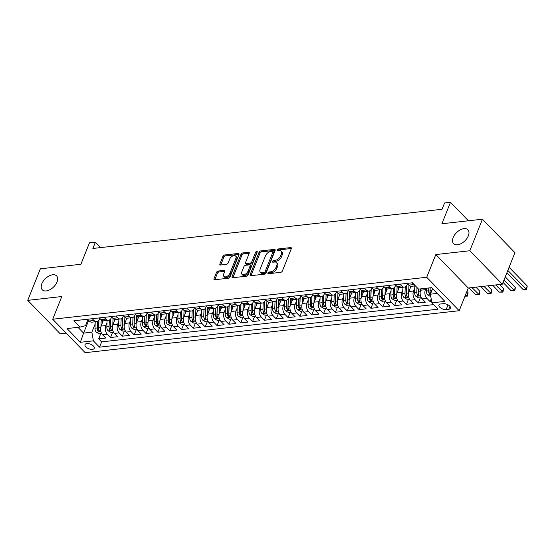 <?xml version="1.0" encoding="UTF-8"?>
<svg xmlns="http://www.w3.org/2000/svg" width="555" height="555" viewBox="0 0 555 555"><rect width="100%" height="100%" fill="white"/><g stroke="black" fill="none" stroke-linecap="round" stroke-linejoin="round"><path stroke-width="0.83" d="M267.919 272.956A1.068 0.631 -44.2 0 0 267.961 273.608A1.068 0.631 -44.2 0 0 268.384 273.726L280.726 272.345A1.526 0.902 -44.2 0 0 282.384 270.972L291.299 248.689A1.526 0.902 -44.2 0 0 291.236 247.752A1.526 0.902 -44.2 0 0 290.633 247.579L278.291 248.966A1.068 0.631 -44.2 0 0 277.125 249.923A1.068 0.631 -44.2 0 0 277.174 250.576A1.068 0.631 -44.2 0 0 277.597 250.7L279.193 250.52A4.891 2.879 -44.2 0 1 281.114 251.075A4.891 2.879 -44.2 0 1 281.323 254.065L280.58 255.924A4.891 2.879 -44.2 0 1 275.28 260.302L273.684 260.482A1.068 0.631 -44.2 0 0 272.526 261.44A1.068 0.631 -44.2 0 0 272.567 262.092A1.068 0.631 -44.2 0 0 272.991 262.217L274.586 262.036A4.891 2.879 -44.2 0 1 276.515 262.591A4.891 2.879 -44.2 0 1 276.723 265.581L275.981 267.434A4.891 2.879 -44.2 0 1 270.673 271.818L269.078 271.992A1.068 0.631 -44.2 0 0 267.919 272.956M57.019 282.002A9.969 5.862 -44.2 0 0 56.596 275.911A9.969 5.862 -44.2 0 0 48.965 276.001A9.969 5.862 -44.2 0 0 41.868 283.702A9.969 5.862 -44.2 0 0 42.291 289.8A9.969 5.862 -44.2 0 0 49.922 289.71A9.969 5.862 -44.2 0 0 57.019 282.002M468.33 235.854A9.969 5.862 -44.2 0 0 467.907 229.756A9.969 5.862 -44.2 0 0 460.275 229.846A9.969 5.862 -44.2 0 0 453.178 237.554A9.969 5.862 -44.2 0 0 453.601 243.645A9.969 5.862 -44.2 0 0 461.233 243.555A9.969 5.862 -44.2 0 0 468.33 235.854M92.449 349.366A4.981 2.435 -158.2 0 0 94.267 348.325A4.981 2.435 -158.2 0 0 92.158 345.03A4.981 2.435 -158.2 0 0 86.837 343.58A4.981 2.435 -158.2 0 0 85.012 344.62A4.981 2.435 -158.2 0 0 87.128 347.916A4.981 2.435 -158.2 0 0 92.449 349.366M218.171 271.027A1.526 0.902 -44.2 0 0 216.512 272.394L214.015 278.645A1.526 0.902 -44.2 0 0 214.077 279.581A1.526 0.902 -44.2 0 0 214.681 279.755L228.389 278.215A1.526 0.902 -44.2 0 0 230.048 276.848L238.962 254.558A1.526 0.902 -44.2 0 0 238.893 253.628A1.526 0.902 -44.2 0 0 238.296 253.455L224.581 254.995A1.526 0.902 -44.2 0 0 222.93 256.361L219.905 263.909A1.526 0.902 -44.2 0 0 219.967 264.846A1.526 0.902 -44.2 0 0 220.571 265.019L226.44 264.36A1.526 0.902 -44.2 0 0 228.098 262.994L229.597 259.247A4.093 2.407 -44.2 0 1 232.51 256.091A4.093 2.407 -44.2 0 1 235.639 256.049A4.093 2.407 -44.2 0 1 235.813 258.554L229.943 273.22A4.093 2.407 -44.2 0 1 227.03 276.383A4.093 2.407 -44.2 0 1 223.901 276.418A4.093 2.407 -44.2 0 1 223.727 273.92L224.706 271.478A1.526 0.902 -44.2 0 0 224.636 270.542A1.526 0.902 -44.2 0 0 224.04 270.368L218.171 271.027L219.052 271.929A1.526 0.902 -44.2 0 0 217.393 273.296L214.889 279.553A1.526 0.902 -44.2 0 0 214.827 279.741M469.835 250.742L435.807 254.565L468.281 288.01L502.317 284.195L469.835 250.742L482.448 219.211L441.912 223.755L450.487 202.311L444.569 202.977L442.044 209.284L92.872 248.467L95.398 242.16L89.48 242.819L80.905 264.263L40.362 268.814L27.75 300.352L60.231 333.798L66.191 333.132M435.807 254.565L426.726 277.264L52.697 319.236L61.778 296.53L27.75 300.352M250.145 274.593A1.526 0.902 -44.2 0 0 250.208 275.53A1.526 0.902 -44.2 0 0 250.811 275.703L264.52 274.163A1.526 0.902 -44.2 0 0 266.178 272.796L275.093 250.506A1.526 0.902 -44.2 0 0 275.03 249.57A1.526 0.902 -44.2 0 0 274.427 249.396L260.718 250.936A1.526 0.902 -44.2 0 0 259.06 252.303L250.145 274.593L251.02 275.495A1.526 0.902 -44.2 0 0 250.964 275.682M246.455 276.189L232.746 277.729A1.526 0.902 -44.2 0 1 232.143 277.555A1.526 0.902 -44.2 0 1 232.08 276.619L240.995 254.336A1.526 0.902 -44.2 0 1 242.653 252.962L248.515 252.303A1.526 0.902 -44.2 0 1 249.119 252.476A1.526 0.902 -44.2 0 1 249.181 253.413L245.567 262.453A1.526 0.902 -44.2 0 0 245.636 263.389A1.526 0.902 -44.2 0 0 246.233 263.563L250.125 263.125A1.526 0.902 -44.2 0 0 251.783 261.752L255.55 252.345A1.068 0.631 -44.2 0 1 256.313 251.519A1.068 0.631 -44.2 0 1 257.131 251.505A1.068 0.631 -44.2 0 1 257.173 252.164L248.113 274.822A1.526 0.902 -44.2 0 1 246.455 276.189M482.448 219.211L514.929 252.657L502.317 284.195M100.767 333.645L98.686 338.841L105.79 338.044L102.585 334.748L107.316 334.214A6.23 4.017 -96.4 0 1 105.825 325.549L106.99 322.649M112.603 332.313L110.521 337.516L117.625 336.719L114.42 333.416L119.152 332.889A6.23 4.017 -96.4 0 1 117.66 324.224L118.825 321.317M124.438 330.988L122.357 336.184L129.461 335.387L126.256 332.091L130.994 331.557A6.23 4.017 -96.4 0 1 129.495 322.899L130.661 319.992M136.273 329.656L134.192 334.859L141.296 334.061L138.091 330.759L142.829 330.232A6.23 4.017 -96.4 0 1 141.331 321.567L142.496 318.66M148.109 328.331L146.034 333.527L153.131 332.729L149.926 329.434L154.665 328.9A6.23 4.017 -96.4 0 1 153.173 320.242L154.332 317.335M159.944 326.999L157.87 332.202L164.967 331.404L161.769 328.102L166.5 327.575A6.23 4.017 -96.4 0 1 165.008 318.91L166.167 316.003M171.786 325.674L169.705 330.87L176.802 330.079L173.604 326.777L178.335 326.243A6.23 4.017 -96.4 0 1 176.844 317.585L178.002 314.678M183.622 324.342L181.541 329.545L188.644 328.747L185.439 325.445L190.171 324.918A6.23 4.017 -96.4 0 1 188.679 316.253L189.838 313.353M195.457 323.017L193.376 328.213L200.48 327.422L197.275 324.12L202.006 323.586A6.23 4.017 -96.4 0 1 200.515 314.928L201.68 312.021M207.292 321.692L205.211 326.888L212.315 326.09L209.11 322.795L213.841 322.261A6.23 4.017 -96.4 0 1 212.35 313.596L213.515 310.696M219.128 320.36L217.047 325.563L224.151 324.765L220.946 321.463L225.684 320.929A6.23 4.017 -96.4 0 1 224.185 312.271L225.351 309.364M230.963 319.035L228.882 324.231L235.986 323.433L232.781 320.138L237.519 319.604A6.23 4.017 -96.4 0 1 236.028 310.946L237.186 308.039M242.799 317.703L240.724 322.906L247.821 322.108L244.616 318.806L249.355 318.279A6.23 4.017 -96.4 0 1 247.863 309.614L249.022 306.707M254.634 316.378L252.56 321.574L259.657 320.776L256.459 317.481L261.19 316.947A6.23 4.017 -96.4 0 1 259.698 308.289L260.857 305.382M266.476 315.046L264.395 320.249L271.499 319.451L268.294 316.149L273.025 315.622A6.23 4.017 -96.4 0 1 271.534 306.957L272.692 304.05M278.312 313.721L276.23 318.917L283.334 318.126L280.129 314.824L284.861 314.29A6.23 4.017 -96.4 0 1 283.369 305.632L284.535 302.725M290.147 312.389L288.066 317.592L295.17 316.794L291.965 313.492L296.696 312.964A6.23 4.017 -96.4 0 1 295.204 304.3L296.37 301.4M301.982 311.064L299.901 316.26L307.005 315.469L303.8 312.167L308.538 311.632A6.23 4.017 -96.4 0 1 307.04 302.975L308.205 300.068M313.818 309.739L311.737 314.935L318.841 314.137L315.635 310.842L320.374 310.307A6.23 4.017 -96.4 0 1 318.875 301.642L320.041 298.743M325.653 308.407L323.579 313.61L330.676 312.812L327.471 309.51L332.209 308.975A6.23 4.017 -96.4 0 1 330.718 300.317L331.876 297.411M337.489 307.082L335.414 312.278L342.511 311.48L339.306 308.185L344.045 307.65A6.23 4.017 -96.4 0 1 342.553 298.992L343.712 296.086M349.331 305.75L347.25 310.953L354.347 310.155L351.149 306.853L355.88 306.325A6.23 4.017 -96.4 0 1 354.388 297.66L355.547 294.754M361.166 304.424L359.085 309.621L366.189 308.823L362.984 305.527L367.715 304.993A6.23 4.017 -96.4 0 1 366.224 296.335L367.382 293.428M373.002 303.092L370.92 308.296L378.024 307.498L374.819 304.195L379.551 303.668A6.23 4.017 -96.4 0 1 378.059 295.003L379.225 292.096M384.837 301.767L382.756 306.964L389.86 306.173L386.655 302.87L391.386 302.336A6.23 4.017 -96.4 0 1 389.894 293.678L391.06 290.771M396.672 300.435L394.591 305.638L401.695 304.841L398.49 301.538L403.228 301.011A6.23 4.017 -96.4 0 1 401.73 292.346L402.895 289.446M408.508 299.11L406.427 304.306L413.531 303.516L410.325 300.213L415.064 299.679A6.23 4.017 -96.4 0 1 413.565 291.021L414.731 288.114M420.343 297.785L418.269 302.981L425.366 302.184L422.161 298.888A6.23 4.017 -96.4 0 1 420.669 290.223L421.238 288.808M102.585 334.748A6.23 4.017 83.6 0 1 101.093 326.083L103.195 320.818M114.42 333.416A6.23 4.017 83.6 0 1 112.929 324.758L115.031 319.493M126.256 332.091A6.23 4.017 83.6 0 1 124.764 323.426L126.866 318.161M138.091 330.759A6.23 4.017 83.6 0 1 136.599 322.101L138.701 316.836M149.926 329.434A6.23 4.017 83.6 0 1 148.435 320.769L150.544 315.504M161.769 328.102A6.23 4.017 83.6 0 1 160.27 319.444L162.379 314.179M173.604 326.777A6.23 4.017 83.6 0 1 172.106 318.112L174.214 312.853M185.439 325.445A6.23 4.017 83.6 0 1 183.948 316.787L186.05 311.522M197.275 324.12A6.23 4.017 83.6 0 1 195.783 315.455L197.885 310.196M209.11 322.795A6.23 4.017 83.6 0 1 207.619 314.13L209.721 308.864M220.946 321.463A6.23 4.017 83.6 0 1 219.454 312.805L221.556 307.539M232.781 320.138A6.23 4.017 83.6 0 1 231.289 311.473L233.398 306.207M244.616 318.806A6.23 4.017 83.6 0 1 243.125 310.148L245.234 304.882M256.459 317.481A6.23 4.017 83.6 0 1 254.96 308.816L257.069 303.55M268.294 316.149A6.23 4.017 83.6 0 1 266.795 307.491L268.904 302.225M280.129 314.824A6.23 4.017 83.6 0 1 278.638 306.159L280.74 300.9M291.965 313.492A6.23 4.017 83.6 0 1 290.473 304.834L292.575 299.568M303.8 312.167A6.23 4.017 83.6 0 1 302.308 303.502L304.411 298.243M315.635 310.842A6.23 4.017 83.6 0 1 314.144 302.177L316.246 296.911M327.471 309.51A6.23 4.017 83.6 0 1 325.979 300.852L328.088 295.586M339.306 308.185A6.23 4.017 83.6 0 1 337.815 299.52L339.924 294.254M351.149 306.853A6.23 4.017 83.6 0 1 349.65 298.195L351.759 292.929M362.984 305.527A6.23 4.017 83.6 0 1 361.492 296.863L363.594 291.597M374.819 304.195A6.23 4.017 83.6 0 1 373.328 295.537L375.43 290.272M386.655 302.87A6.23 4.017 83.6 0 1 385.163 294.205L387.265 288.947M398.49 301.538A6.23 4.017 83.6 0 1 396.998 292.88L399.1 287.615M410.325 300.213A6.23 4.017 83.6 0 1 408.834 291.548L410.936 286.29M443.313 303.675L440.705 303.967A4.829 2.359 -158.2 0 0 438.943 304.979A4.829 2.359 -158.2 0 0 440.989 308.171A4.829 2.359 -158.2 0 0 446.151 309.572L448.752 309.281A4.829 2.359 -158.2 0 0 450.514 308.275A4.829 2.359 -158.2 0 0 448.468 305.083A4.829 2.359 -158.2 0 0 443.313 303.675M426.726 277.264L459.2 310.717L85.179 352.689L52.697 319.236M98.686 338.841L101.627 341.873L99.505 347.166L438.027 309.184L431.88 302.857L430.389 294.192L432.581 288.704M99.505 347.166L93.365 340.839L80.343 342.303L67.002 328.56L80.017 327.096L73.877 320.769L412.393 282.786L418.539 289.113L431.561 287.65L444.902 301.393L431.88 302.857M99.782 318.341L99.505 319.042A6.23 4.017 -96.4 0 1 96.688 321.616A6.23 4.017 -96.4 0 1 93.975 320.471L92.262 318.709M111.624 317.016L111.34 317.717A6.23 4.017 -96.4 0 1 108.523 320.291A6.23 4.017 -96.4 0 1 105.811 319.146L104.097 317.377M123.46 315.684L123.175 316.385A6.23 4.017 -96.4 0 1 120.359 318.958A6.23 4.017 -96.4 0 1 117.646 317.814L115.933 316.052M135.295 314.359L135.011 315.06A6.23 4.017 -96.4 0 1 132.194 317.633A6.23 4.017 -96.4 0 1 129.481 316.489L127.768 314.72M147.131 313.034L146.853 313.728A6.23 4.017 -96.4 0 1 144.036 316.308A6.23 4.017 -96.4 0 1 141.324 315.157L139.603 313.395M158.966 311.702L158.688 312.403A6.23 4.017 -96.4 0 1 155.872 314.976A6.23 4.017 -96.4 0 1 153.159 313.832L151.446 312.063M170.801 310.377L170.524 311.071A6.23 4.017 -96.4 0 1 167.707 313.651A6.23 4.017 -96.4 0 1 164.995 312.5L163.281 310.738M182.637 309.045L182.359 309.745A6.23 4.017 -96.4 0 1 179.542 312.319A6.23 4.017 -96.4 0 1 176.83 311.175L175.116 309.412M194.472 307.72L194.195 308.42A6.23 4.017 -96.4 0 1 191.378 310.994A6.23 4.017 -96.4 0 1 188.665 309.85L186.952 308.08M206.314 306.388L206.03 307.088A6.23 4.017 -96.4 0 1 203.213 309.662A6.23 4.017 -96.4 0 1 200.501 308.518L198.787 306.755M218.15 305.063L217.865 305.763A6.23 4.017 -96.4 0 1 215.049 308.337A6.23 4.017 -96.4 0 1 212.336 307.192L210.623 305.423M229.985 303.731L229.708 304.431A6.23 4.017 -96.4 0 1 226.891 307.005A6.23 4.017 -96.4 0 1 224.171 305.861L222.458 304.098M241.82 302.406L241.543 303.106A6.23 4.017 -96.4 0 1 238.726 305.68A6.23 4.017 -96.4 0 1 236.014 304.535L234.3 302.766M253.656 301.081L253.378 301.774A6.23 4.017 -96.4 0 1 250.562 304.355A6.23 4.017 -96.4 0 1 247.849 303.203L246.136 301.441M265.491 299.749L265.214 300.449A6.23 4.017 -96.4 0 1 262.397 303.023A6.23 4.017 -96.4 0 1 259.685 301.878L257.971 300.109M277.327 298.423L277.049 299.117A6.23 4.017 -96.4 0 1 274.232 301.698A6.23 4.017 -96.4 0 1 271.52 300.546L269.806 298.784M289.162 297.091L288.884 297.792A6.23 4.017 -96.4 0 1 286.068 300.366A6.23 4.017 -96.4 0 1 283.355 299.221L281.642 297.459M301.004 295.766L300.72 296.467A6.23 4.017 -96.4 0 1 297.903 299.041A6.23 4.017 -96.4 0 1 295.191 297.896L293.477 296.127M312.84 294.434L312.555 295.135A6.23 4.017 -96.4 0 1 309.739 297.709A6.23 4.017 -96.4 0 1 307.026 296.564L305.312 294.802M324.675 293.109L324.397 293.81A6.23 4.017 -96.4 0 1 321.581 296.384A6.23 4.017 -96.4 0 1 318.868 295.239L317.148 293.47M336.51 291.777L336.233 292.478A6.23 4.017 -96.4 0 1 333.416 295.052A6.23 4.017 -96.4 0 1 330.704 293.907L328.99 292.145M348.346 290.452L348.068 291.153A6.23 4.017 -96.4 0 1 345.252 293.727A6.23 4.017 -96.4 0 1 342.539 292.582L340.825 290.813M360.181 289.127L359.904 289.821A6.23 4.017 -96.4 0 1 357.087 292.402A6.23 4.017 -96.4 0 1 354.374 291.25L352.661 289.488M372.017 287.795L371.739 288.496A6.23 4.017 -96.4 0 1 368.922 291.07A6.23 4.017 -96.4 0 1 366.21 289.925L364.496 288.156M383.859 286.47L383.574 287.164A6.23 4.017 -96.4 0 1 380.758 289.745A6.23 4.017 -96.4 0 1 378.045 288.593L376.332 286.831M395.694 285.138L395.41 285.839A6.23 4.017 -96.4 0 1 392.593 288.413A6.23 4.017 -96.4 0 1 389.881 287.268L388.167 285.506M407.53 283.813L407.245 284.514A6.23 4.017 -96.4 0 1 404.428 287.088A6.23 4.017 -96.4 0 1 401.716 285.943L400.002 284.174M431.2 298.909L430.104 301.656L426.899 298.354A6.23 4.017 -96.4 0 1 425.408 289.689L425.969 288.281M415.376 285.86L411.533 286.29A6.23 4.017 -96.4 0 1 408.82 285.145L407.106 283.376M415.182 285.652A6.23 4.017 -96.4 0 1 413.558 284.611L411.838 282.849M87.53 319.236L89.244 321.005A6.23 4.017 83.6 0 0 91.957 322.15L96.688 321.616M99.366 317.911L101.079 319.673A6.23 4.017 83.6 0 0 103.792 320.818L108.523 320.291M111.201 316.579L112.915 318.348A6.23 4.017 83.6 0 0 115.627 319.493L120.359 318.958M123.037 315.254L124.75 317.016A6.23 4.017 83.6 0 0 127.463 318.168L132.194 317.633M134.872 313.922L136.585 315.691A6.23 4.017 83.6 0 0 139.298 316.836L144.036 316.308M146.707 312.597L148.421 314.366A6.23 4.017 83.6 0 0 151.133 315.511L155.872 314.976M158.543 311.272L160.256 313.034A6.23 4.017 83.6 0 0 162.969 314.179L167.707 313.651M170.378 309.94L172.099 311.709A6.23 4.017 83.6 0 0 174.811 312.853L179.542 312.319M182.22 308.615L183.934 310.377A6.23 4.017 83.6 0 0 186.647 311.522L191.378 310.994M194.056 307.283L195.769 309.052A6.23 4.017 83.6 0 0 198.482 310.196L203.213 309.662M205.891 305.958L207.605 307.72A6.23 4.017 83.6 0 0 210.317 308.864L215.049 308.337M217.726 304.626L219.44 306.395A6.23 4.017 83.6 0 0 222.153 307.539L226.891 307.005M229.562 303.301L231.275 305.063A6.23 4.017 83.6 0 0 233.988 306.214L238.726 305.68M241.397 301.969L243.111 303.738A6.23 4.017 83.6 0 0 245.823 304.882L250.562 304.355M253.233 300.644L254.946 302.413A6.23 4.017 83.6 0 0 257.659 303.557L262.397 303.023M265.068 299.318L266.788 301.081A6.23 4.017 83.6 0 0 269.501 302.225L274.232 301.698M276.91 297.986L278.624 299.755A6.23 4.017 83.6 0 0 281.336 300.9L286.068 300.366M288.746 296.661L290.459 298.423A6.23 4.017 83.6 0 0 293.172 299.568L297.903 299.041M300.581 295.329L302.295 297.098A6.23 4.017 83.6 0 0 305.007 298.243L309.739 297.709M312.416 294.004L314.13 295.766A6.23 4.017 83.6 0 0 316.843 296.911L321.581 296.384M324.252 292.672L325.965 294.441A6.23 4.017 83.6 0 0 328.678 295.586L333.416 295.052M336.087 291.347L337.801 293.109A6.23 4.017 83.6 0 0 340.513 294.261L345.252 293.727M347.923 290.015L349.636 291.784A6.23 4.017 83.6 0 0 352.356 292.929L357.087 292.402M359.758 288.69L361.478 290.459A6.23 4.017 83.6 0 0 364.191 291.604L368.922 291.07M371.6 287.365L373.314 289.127A6.23 4.017 83.6 0 0 376.026 290.272L380.758 289.745M383.436 286.033L385.149 287.802A6.23 4.017 83.6 0 0 387.862 288.947L392.593 288.413M395.271 284.708L396.985 286.47A6.23 4.017 83.6 0 0 399.697 287.615L404.428 287.088M418.269 302.981L415.064 299.679M406.427 304.306L403.228 301.011M394.591 305.638L391.386 302.336M382.756 306.964L379.551 303.668M370.92 308.296L367.715 304.993M359.085 309.621L355.88 306.325M347.25 310.953L344.045 307.65M335.414 312.278L332.209 308.975M323.579 313.61L320.374 310.307M311.737 314.935L308.538 311.632M299.901 316.26L296.696 312.964M288.066 317.592L284.861 314.29M276.23 318.917L273.025 315.622M264.395 320.249L261.19 316.947M252.56 321.574L249.355 318.279M240.724 322.906L237.519 319.604M228.882 324.231L225.684 320.929M217.047 325.563L213.841 322.261M205.211 326.888L202.006 323.586M193.376 328.213L190.171 324.918M181.541 329.545L178.335 326.243M169.705 330.87L166.5 327.575M157.87 332.202L154.665 328.9M146.034 333.527L142.829 330.232M134.192 334.859L130.994 331.557M122.357 336.184L119.152 332.889M110.521 337.516L107.316 334.214M101.627 341.873L433.594 304.619M430.104 301.656L431.644 301.483M88.661 320.408L83.583 333.111L91.873 332.174L95.148 323.974M430.389 294.192L437.167 293.428M468.281 288.01L459.2 310.717M100.67 247.592L95.398 242.16M468.42 220.786L450.487 202.311M77.971 327.325L83.583 333.111L80.343 342.303M87.947 319.673L85.553 325.667L80.017 327.096M91.873 332.174L93.365 340.839M268.884 273.671A1.068 0.631 -44.2 0 1 269.952 272.9L271.555 272.72A4.891 2.879 -44.2 0 0 276.855 268.342L275.981 267.434M276.515 262.591L277.389 263.493A4.891 2.879 -44.2 0 1 277.597 266.483L276.855 268.342M281.114 251.075L281.995 251.977A4.891 2.879 -44.2 0 1 282.204 254.967L281.461 256.826A4.891 2.879 -44.2 0 1 276.161 261.204L274.558 261.384A1.068 0.631 -44.2 0 0 273.49 262.154M291.361 248.501L279.165 249.868A1.068 0.631 -44.2 0 0 278.097 250.645M275.155 250.319L261.592 251.838A1.526 0.902 -44.2 0 0 259.934 253.212L251.02 275.495M263.937 272.574A1.068 0.631 -44.2 0 0 265.096 271.617L272.921 252.053A1.068 0.631 -44.2 0 0 272.873 251.394A1.068 0.631 -44.2 0 0 272.456 251.276L270.771 251.464A4.891 2.879 -44.2 0 0 265.47 255.841L260.122 269.217A4.891 2.879 -44.2 0 0 260.33 272.207A4.891 2.879 -44.2 0 0 262.251 272.762L263.937 272.574L264.811 273.476A1.068 0.631 -44.2 0 0 265.977 272.519L265.096 271.617M272.873 251.394L273.754 252.303A1.068 0.631 -44.2 0 1 273.795 252.955L265.977 272.519M260.33 272.207L261.204 273.109A4.891 2.879 -44.2 0 0 263.132 273.664L262.251 272.762M264.811 273.476L263.132 273.664M249.244 253.226L243.527 253.871A1.526 0.902 -44.2 0 0 241.869 255.238L232.954 277.521A1.526 0.902 -44.2 0 0 232.892 277.708M245.636 263.389L246.51 264.291A1.526 0.902 -44.2 0 0 247.114 264.464L251.006 264.027A1.526 0.902 -44.2 0 0 252.664 262.661L256.424 253.246L255.55 252.345M257.034 252.518A1.068 0.631 -44.2 0 0 256.424 253.246M241.82 271.832A4.093 2.407 -44.2 0 0 241.994 274.33A4.093 2.407 -44.2 0 0 245.123 274.295A4.093 2.407 -44.2 0 0 248.029 271.131L250.104 265.963A1.526 0.902 -44.2 0 0 250.034 265.026A1.526 0.902 -44.2 0 0 249.431 264.86L245.539 265.29A1.526 0.902 -44.2 0 0 243.888 266.664L241.82 271.832M241.994 274.33L242.868 275.238A4.093 2.407 -44.2 0 0 245.997 275.197A4.093 2.407 -44.2 0 0 248.911 272.04L248.029 271.131M250.034 265.026L250.916 265.935A1.526 0.902 -44.2 0 1 250.978 266.872L248.911 272.04M224.768 271.291L219.052 271.929M223.901 276.418L224.775 277.327A4.093 2.407 -44.2 0 0 227.904 277.285A4.093 2.407 -44.2 0 0 230.818 274.128L229.943 273.22M235.639 256.049L236.513 256.958A4.093 2.407 -44.2 0 1 236.687 259.456L230.818 274.128M239.025 254.377L225.462 255.897A1.526 0.902 -44.2 0 0 223.804 257.263L220.786 264.818A1.526 0.902 -44.2 0 0 220.724 265.006M432.373 289.238L432.394 288.517M430.805 296.606L427.711 294.948A4.128 2.657 -96.4 0 1 426.413 291.014L426.511 288.218M430.666 293.491A4.128 2.657 -96.4 0 1 430.083 290.605L430.18 287.809M428.765 287.969L428.661 290.764A4.128 2.657 83.6 0 0 429.362 293.866L430.437 294.476M429.362 293.866L430.09 292.048A2.102 1.353 -96.4 0 1 429.972 291.077L430.097 287.816M506.861 272.824L523.032 289.474L525.987 289.141L527.25 285.985L509.081 267.274M507.818 270.424L526.619 289.467L523.032 289.474M527.25 285.985L526.619 289.467M420.53 290.598L420.593 288.884M421.266 297.681L418.81 297.952L415.875 296.28A4.128 2.657 -96.4 0 1 414.571 292.339L414.814 285.922M416.992 287.518L416.826 292.09A4.128 2.657 83.6 0 0 417.526 295.191C418.595 296.044 419.067 295.988 418.949 295.031A4.128 2.657 -96.4 0 1 418.241 291.93L418.352 288.926M417.526 295.191L418.248 293.38A2.102 1.353 -96.4 0 1 418.137 292.402L418.269 288.836M419.053 295.586L418.949 295.031M503.031 282.398L511.197 290.799L514.152 290.466L515.415 287.317L505.251 276.848M503.989 280.004L514.783 290.799L511.197 290.799M515.415 287.317L514.783 290.799M410.159 288.239L410.235 286.116M408.695 291.93L408.945 285.263M409.43 299.006L406.975 299.284L404.033 297.605A4.128 2.657 -96.4 0 1 402.736 293.671L402.972 287.247M405.226 286.866L404.99 293.422A4.128 2.657 83.6 0 0 405.691 296.523C406.753 297.369 407.231 297.32 407.106 296.363A4.128 2.657 -96.4 0 1 406.406 293.262L406.69 285.575M405.691 296.523L406.413 294.705A2.102 1.353 -96.4 0 1 406.302 293.734L406.6 285.707M407.217 296.911L407.106 296.363M492.701 285.27L499.354 292.124L502.317 291.798L503.579 288.642L499.555 284.5M495.657 284.937L502.948 292.124L499.354 292.124M503.579 288.642L502.948 292.124M398.323 289.571L398.4 287.441M396.86 293.255L397.102 286.595M397.595 300.338L395.139 300.609L392.198 298.937A4.128 2.657 -96.4 0 1 390.9 294.996L391.136 288.579M393.391 288.191L393.148 294.747A4.128 2.657 83.6 0 0 393.856 297.848C394.917 298.701 395.396 298.646 395.271 297.688A4.128 2.657 -96.4 0 1 394.57 294.587L394.855 286.9M393.856 297.848L394.577 296.037A2.102 1.353 -96.4 0 1 394.466 295.059L394.758 287.032M395.382 298.243L395.271 297.688M480.866 286.602L487.519 293.456L490.481 293.123L491.744 289.974L487.72 285.832M483.821 286.269L491.113 293.449L487.519 293.456M491.744 289.974L491.113 293.449M386.488 290.896L386.564 288.767M385.024 294.587L385.267 287.92M385.76 301.663L383.304 301.941L380.362 300.262A4.128 2.657 -96.4 0 1 379.065 296.328L379.301 289.904M381.556 289.523L381.313 296.072A4.128 2.657 83.6 0 0 382.013 299.18C383.082 300.026 383.554 299.977 383.436 299.02A4.128 2.657 -96.4 0 1 382.735 295.912L383.019 288.232M382.013 299.18L382.742 297.362A2.102 1.353 -96.4 0 1 382.631 296.391L382.922 288.364M383.547 299.568L383.436 299.02M469.031 287.927L475.684 294.781L478.646 294.455L479.902 291.299L475.885 287.157M471.986 287.594L479.277 294.781L475.684 294.781M479.902 291.299L479.277 294.781M374.646 292.228L374.729 290.099M373.189 295.912L373.432 289.245M373.917 302.988L371.468 303.266L368.527 301.594A4.128 2.657 -96.4 0 1 367.23 297.653L367.465 291.236M369.72 290.848L369.477 297.404A4.128 2.657 83.6 0 0 370.178 300.505C371.246 301.358 371.718 301.303 371.6 300.345A4.128 2.657 -96.4 0 1 370.9 297.244L371.184 289.557M370.178 300.505L370.906 298.687A2.102 1.353 -96.4 0 1 370.796 297.716L371.087 289.689M371.711 300.9L371.6 300.345M465.104 295.975L466.81 295.78L468.066 292.624L466.915 291.437M465.652 294.594L467.442 296.106L465.021 296.176M468.066 292.624L467.442 296.106M362.81 293.553L362.894 291.424M361.354 297.244L361.596 290.577M362.082 304.32L359.633 304.598L356.692 302.919A4.128 2.657 -96.4 0 1 355.394 298.985L355.63 292.561M357.885 292.18L357.642 298.729A4.128 2.657 83.6 0 0 358.343 301.837C359.411 302.683 359.883 302.628 359.765 301.677A4.128 2.657 -96.4 0 1 359.064 298.569L359.349 290.882M358.343 301.837L359.071 300.019A2.102 1.353 -96.4 0 1 358.953 299.041L359.252 291.021M359.869 302.225L359.765 301.677M350.975 294.885L351.051 292.756M349.511 298.569L349.761 291.902M350.247 305.645L347.791 305.923L344.856 304.244A4.128 2.657 -96.4 0 1 343.559 300.31L343.795 293.893M346.049 293.505L345.807 300.061A4.128 2.657 83.6 0 0 346.507 303.162C347.576 304.008 348.047 303.96 347.929 303.002A4.128 2.657 -96.4 0 1 347.229 299.901L347.506 292.214M346.507 303.162L347.236 301.344A2.102 1.353 -96.4 0 1 347.118 300.373L347.416 292.346M348.034 303.557L347.929 303.002M339.14 296.21L339.216 294.081M337.676 299.901L337.926 293.234M338.411 306.977L335.955 307.248L333.021 305.576A4.128 2.657 -96.4 0 1 331.724 301.642L331.959 295.218M334.214 294.837L333.971 301.386A4.128 2.657 83.6 0 0 334.672 304.487C335.74 305.34 336.212 305.285 336.094 304.327A4.128 2.657 -96.4 0 1 335.387 301.226L335.671 293.539M334.672 304.487L335.4 302.676A2.102 1.353 -96.4 0 1 335.282 301.698L335.581 293.678M336.198 304.882L336.094 304.327M327.304 297.536L327.381 295.413M325.841 301.226L326.09 294.559M326.576 308.302L324.12 308.58L321.185 306.901A4.128 2.657 -96.4 0 1 319.881 302.968L320.124 296.543M322.372 296.162L322.136 302.718A4.128 2.657 83.6 0 0 322.837 305.819C323.905 306.665 324.377 306.617 324.259 305.659A4.128 2.657 -96.4 0 1 323.551 302.558L323.836 294.872M322.837 305.819L323.558 304.001A2.102 1.353 -96.4 0 1 323.447 303.03L323.745 295.003M324.363 306.207L324.259 305.659M315.469 298.868L315.545 296.738M314.005 302.551L314.255 295.891M314.74 309.635L312.285 309.905L309.343 308.233A4.128 2.657 -96.4 0 1 308.046 304.293L308.282 297.875M310.536 297.494L310.294 304.043A4.128 2.657 83.6 0 0 311.001 307.144C312.063 307.997 312.541 307.942 312.416 306.984A4.128 2.657 -96.4 0 1 311.716 303.883L312 296.197M311.001 307.144L311.723 305.333A2.102 1.353 -96.4 0 1 311.612 304.355L311.91 296.328M312.527 307.539L312.416 306.984M303.634 300.193L303.71 298.07M302.17 303.883L302.413 297.216M302.905 310.96L300.449 311.237L297.508 309.558A4.128 2.657 -96.4 0 1 296.21 305.625L296.446 299.2M298.701 298.819L298.458 305.375A4.128 2.657 83.6 0 0 299.166 308.476C300.227 309.322 300.706 309.274 300.581 308.316A4.128 2.657 -96.4 0 1 299.88 305.215L300.165 297.529M299.166 308.476L299.887 306.658A2.102 1.353 -96.4 0 1 299.776 305.687L300.068 297.66M300.692 308.864L300.581 308.316M291.798 301.525L291.875 299.395M290.334 305.208L290.577 298.548M291.07 312.292L288.614 312.562L285.672 310.89A4.128 2.657 -96.4 0 1 284.375 306.95L284.611 300.532M286.866 300.144L286.623 306.7A4.128 2.657 83.6 0 0 287.324 309.801C288.392 310.654 288.864 310.599 288.746 309.641A4.128 2.657 -96.4 0 1 288.045 306.54L288.329 298.854M287.324 309.801L288.052 307.99A2.102 1.353 -96.4 0 1 287.941 307.012L288.232 298.985M288.857 310.196L288.746 309.641M279.956 302.85L280.039 300.72M278.499 306.54L278.742 299.873M279.227 313.617L276.778 313.894L273.837 312.215A4.128 2.657 -96.4 0 1 272.54 308.282L272.776 301.858M275.03 301.476L274.787 308.025A4.128 2.657 83.6 0 0 275.488 311.133C276.556 311.979 277.028 311.931 276.91 310.973A4.128 2.657 -96.4 0 1 276.21 307.865L276.494 300.186M275.488 311.133L276.217 309.315A2.102 1.353 -96.4 0 1 276.106 308.344L276.397 300.317M277.014 311.522L276.91 310.973M268.12 304.182L268.204 302.052M266.664 307.865L266.906 301.199M267.392 314.942L264.943 315.219L262.002 313.547A4.128 2.657 -96.4 0 1 260.704 309.607L260.94 303.19M263.195 302.801L262.952 309.357A4.128 2.657 83.6 0 0 263.653 312.458C264.721 313.311 265.193 313.256 265.075 312.298A4.128 2.657 -96.4 0 1 264.374 309.197L264.659 301.511M263.653 312.458L264.381 310.64A2.102 1.353 -96.4 0 1 264.263 309.669L264.562 301.642M265.179 312.853L265.075 312.298M256.285 305.507L256.361 303.377M254.821 309.197L255.071 302.53M255.557 316.274L253.101 316.551L250.166 314.872A4.128 2.657 -96.4 0 1 248.869 310.939L249.105 304.515M251.359 304.133L251.117 310.682A4.128 2.657 83.6 0 0 251.817 313.79C252.886 314.636 253.357 314.581 253.24 313.63A4.128 2.657 -96.4 0 1 252.539 310.522L252.816 302.836M251.817 313.79L252.546 311.972A2.102 1.353 -96.4 0 1 252.428 310.994L252.726 302.975M253.344 314.179L253.24 313.63M244.45 306.839L244.526 304.709M242.986 310.522L243.236 303.856M243.721 317.599L241.265 317.876L238.331 316.197A4.128 2.657 -96.4 0 1 237.034 312.264L237.269 305.847M239.524 305.458L239.281 312.014A4.128 2.657 83.6 0 0 239.982 315.115C241.05 315.968 241.522 315.913 241.404 314.956A4.128 2.657 -96.4 0 1 240.697 311.854L240.981 304.168M239.982 315.115L240.71 313.298A2.102 1.353 -96.4 0 1 240.593 312.326L240.891 304.3M241.508 315.511L241.404 314.956M232.614 308.164L232.691 306.034M231.151 311.854L231.4 305.188M231.886 318.931L229.43 319.201L226.495 317.529A4.128 2.657 -96.4 0 1 225.191 313.596L225.434 307.172M227.682 306.79L227.446 313.339A4.128 2.657 83.6 0 0 228.147 316.44C229.208 317.293 229.687 317.238 229.562 316.281A4.128 2.657 -96.4 0 1 228.861 313.18L229.146 305.493M228.147 316.44L228.868 314.629A2.102 1.353 -96.4 0 1 228.757 313.651L229.055 305.632M229.673 316.836L229.562 316.281M220.779 309.489L220.855 307.366M219.315 313.18L219.558 306.513M220.051 320.256L217.595 320.533L214.653 318.854A4.128 2.657 -96.4 0 1 213.356 314.921L213.592 308.497M215.846 308.115L215.604 314.671A4.128 2.657 83.6 0 0 216.311 317.772C217.373 318.619 217.851 318.57 217.726 317.613A4.128 2.657 -96.4 0 1 217.026 314.512L217.31 306.825M216.311 317.772L217.033 315.955A2.102 1.353 -96.4 0 1 216.922 314.983L217.22 306.957M217.838 318.161L217.726 317.613M208.944 310.821L209.02 308.691M207.48 314.505L207.723 307.845M208.215 321.588L205.759 321.858L202.818 320.186A4.128 2.657 -96.4 0 1 201.52 316.246L201.756 309.829M204.011 309.447L203.768 315.996A4.128 2.657 83.6 0 0 204.469 319.097C205.537 319.951 206.009 319.895 205.891 318.938A4.128 2.657 -96.4 0 1 205.19 315.837L205.475 308.15M204.469 319.097L205.197 317.287A2.102 1.353 -96.4 0 1 205.086 316.308L205.378 308.282M206.002 319.493L205.891 318.938M197.101 312.146L197.185 310.023M195.644 315.837L195.887 309.17M196.38 322.913L193.924 323.19L190.982 321.512A4.128 2.657 -96.4 0 1 189.685 317.578L189.921 311.154M192.176 310.772L191.933 317.328A4.128 2.657 83.6 0 0 192.634 320.429C193.702 321.276 194.174 321.227 194.056 320.27A4.128 2.657 -96.4 0 1 193.355 317.169L193.639 309.482M192.634 320.429L193.362 318.612A2.102 1.353 -96.4 0 1 193.251 317.64L193.542 309.614M194.167 320.818L194.056 320.27M185.266 313.478L185.349 311.348M183.809 317.162L184.052 310.502M184.537 324.245L182.089 324.515L179.147 322.844A4.128 2.657 -96.4 0 1 177.85 318.903L178.086 312.486M180.34 312.097L180.097 318.653A4.128 2.657 83.6 0 0 180.798 321.754C181.867 322.608 182.338 322.552 182.22 321.595A4.128 2.657 -96.4 0 1 181.52 318.494L181.804 310.807M180.798 321.754L181.527 319.944A2.102 1.353 -96.4 0 1 181.409 318.965L181.707 310.939M182.324 322.15L182.22 321.595M173.431 314.803L173.514 312.673M171.974 318.494L172.216 311.827M172.702 325.57L170.253 325.847L167.312 324.169A4.128 2.657 -96.4 0 1 166.014 320.235L166.25 313.811M168.505 313.429L168.262 319.978A4.128 2.657 83.6 0 0 168.963 323.086C170.031 323.933 170.503 323.884 170.385 322.927A4.128 2.657 -96.4 0 1 169.684 319.819L169.962 312.139M168.963 323.086L169.691 321.269A2.102 1.353 -96.4 0 1 169.573 320.297L169.872 312.271M170.489 323.475L170.385 322.927M161.595 316.135L161.671 314.005M160.131 319.819L160.381 313.152M160.867 326.895L158.411 327.173L155.476 325.501A4.128 2.657 -96.4 0 1 154.179 321.56L154.415 315.143M156.67 314.754L156.427 321.31A4.128 2.657 83.6 0 0 157.127 324.411C158.196 325.265 158.668 325.209 158.55 324.252A4.128 2.657 -96.4 0 1 157.849 321.151L158.126 313.464M157.127 324.411L157.856 322.594A2.102 1.353 -96.4 0 1 157.738 321.623L158.036 313.596M158.654 324.807L158.55 324.252M149.76 317.46L149.836 315.33M148.296 321.151L148.546 314.484M149.031 328.227L146.576 328.504L143.641 326.826A4.128 2.657 -96.4 0 1 142.337 322.892L142.579 316.468M144.827 316.086L144.591 322.635A4.128 2.657 83.6 0 0 145.292 325.743C146.36 326.59 146.832 326.534 146.714 325.584A4.128 2.657 -96.4 0 1 146.007 322.476L146.291 314.789M145.292 325.743L146.014 323.926A2.102 1.353 -96.4 0 1 145.903 322.948L146.201 314.928M146.818 326.132L146.714 325.584M137.924 318.792L138.001 316.662M136.461 322.476L136.71 315.809M137.196 329.552L134.74 329.83L131.799 328.151A4.128 2.657 -96.4 0 1 130.501 324.217L130.737 317.8M132.992 317.411L132.756 323.967A4.128 2.657 83.6 0 0 133.457 327.068C134.518 327.922 134.997 327.866 134.872 326.909A4.128 2.657 -96.4 0 1 134.171 323.808L134.456 316.121M133.457 327.068L134.178 325.251A2.102 1.353 -96.4 0 1 134.067 324.28L134.365 316.253M134.983 327.464L134.872 326.909M126.089 320.117L126.165 317.987M124.625 323.808L124.868 317.141M125.361 330.884L122.905 331.155L119.963 329.483A4.128 2.657 -96.4 0 1 118.666 325.549L118.902 319.125M121.156 318.743L120.914 325.292A4.128 2.657 83.6 0 0 121.621 328.394C122.683 329.247 123.161 329.191 123.037 328.234A4.128 2.657 -96.4 0 1 122.336 325.133L122.62 317.446M121.621 328.394L122.343 326.583A2.102 1.353 -96.4 0 1 122.232 325.605L122.523 317.585M123.148 328.789L123.037 328.234M114.254 321.442L114.33 319.319M112.79 325.133L113.033 318.466M113.525 332.209L111.069 332.487L108.128 330.808A4.128 2.657 -96.4 0 1 106.831 326.874L107.066 320.45M109.321 320.068L109.078 326.624A4.128 2.657 83.6 0 0 109.779 329.725C110.847 330.572 111.319 330.523 111.201 329.566A4.128 2.657 -96.4 0 1 110.501 326.465L110.785 318.778M109.779 329.725L110.507 327.908A2.102 1.353 -96.4 0 1 110.396 326.937L110.688 318.91M111.312 330.114L111.201 329.566M102.411 322.774L102.495 320.644M100.955 326.458L101.197 319.798M101.683 333.541L99.234 333.812L96.293 332.14A4.128 2.657 -96.4 0 1 94.995 328.199L95.231 321.782M97.486 321.4L97.243 327.95A4.128 2.657 83.6 0 0 97.944 331.051C99.012 331.904 99.484 331.848 99.366 330.891A4.128 2.657 -96.4 0 1 98.665 327.79L98.95 320.103M97.944 331.051L98.672 329.24A2.102 1.353 -96.4 0 1 98.561 328.262L98.852 320.235M99.477 331.446L99.366 330.891M101.093 326.083L105.825 325.549M112.929 324.758L117.66 324.224M124.764 323.426L129.495 322.899M136.599 322.101L141.331 321.567M148.435 320.769L153.173 320.242M160.27 319.444L165.008 318.91M172.106 318.112L176.844 317.585M183.948 316.787L188.679 316.253M195.783 315.455L200.515 314.928M207.619 314.13L212.35 313.596M219.454 312.805L224.185 312.271M231.289 311.473L236.028 310.946M243.125 310.148L247.863 309.614M254.96 308.816L259.698 308.289M266.795 307.491L271.534 306.957M278.638 306.159L283.369 305.632M290.473 304.834L295.204 304.3M302.308 303.502L307.04 302.975M314.144 302.177L318.875 301.642M325.979 300.852L330.718 300.317M337.815 299.52L342.553 298.992M349.65 298.195L354.388 297.66M361.492 296.863L366.224 296.335M373.328 295.537L378.059 295.003M385.163 294.205L389.894 293.678M396.998 292.88L401.73 292.346M408.834 291.548L413.565 291.021M420.669 290.223L425.408 289.689M408.82 285.145L413.558 284.611M89.244 321.005L93.975 320.471M101.079 319.673L105.811 319.146M112.915 318.348L117.646 317.814M124.75 317.016L129.481 316.489M136.585 315.691L141.324 315.157M148.421 314.366L153.159 313.832M160.256 313.034L164.995 312.5M172.099 311.709L176.83 311.175M183.934 310.377L188.665 309.85M195.769 309.052L200.501 308.518M207.605 307.72L212.336 307.192M219.44 306.395L224.171 305.861M231.275 305.063L236.014 304.535M243.111 303.738L247.849 303.203M254.946 302.413L259.685 301.878M266.788 301.081L271.52 300.546M278.624 299.755L283.355 299.221M290.459 298.423L295.191 297.896M302.295 297.098L307.026 296.564M314.13 295.766L318.868 295.239M325.965 294.441L330.704 293.907M337.801 293.109L342.539 292.582M349.636 291.784L354.374 291.25M361.478 290.459L366.21 289.925M373.314 289.127L378.045 288.593M385.149 287.802L389.881 287.268M396.985 286.47L401.716 285.943M422.161 298.888L426.899 298.354M449.938 306.325L448.752 309.281M448.045 304.827L446.151 309.572M271.555 272.72L270.673 271.818M277.597 266.483L276.723 265.581M274.558 261.384L273.684 260.482M276.161 261.204L275.28 260.302M281.461 256.826L280.58 255.924M282.204 254.967L281.323 254.065M279.165 249.868L278.291 248.966M291.389 248.362L290.633 247.579M269.952 272.9L269.078 271.992M259.934 253.212L259.06 252.303M261.592 251.838L260.718 250.936M275.183 250.18L274.427 249.396M273.795 252.955L272.921 252.053M232.954 277.521L232.08 276.619M241.869 255.238L240.995 254.336M243.527 253.871L242.653 252.962M249.271 253.087L248.515 252.303M247.114 264.464L246.233 263.563M251.006 264.027L250.125 263.125M252.664 262.661L251.783 261.752M250.978 266.872L250.104 265.963M224.796 271.145L224.04 270.368M236.687 259.456L235.813 258.554M220.786 264.818L219.905 263.909M223.804 257.263L222.93 256.361M225.462 255.897L224.581 254.995M239.052 254.232L238.296 253.455M214.889 279.553L214.015 278.645M217.393 273.296L216.512 272.394M427.78 294.989L430.472 294.691M430.083 290.605L431.908 290.397M426.413 291.014L428.661 290.764M415.945 296.321L420.489 295.808M418.241 291.93L420.26 291.701M414.571 292.339L416.826 292.09M404.109 297.647L408.653 297.14M406.406 293.262L408.425 293.033M402.736 293.671L404.99 293.422M392.274 298.978L396.818 298.465M394.57 294.587L396.589 294.358M390.9 294.996L393.148 294.747M380.439 300.304L384.983 299.797M382.735 295.912L384.747 295.69M379.065 296.328L381.313 296.072M368.603 301.636L373.147 301.122M370.9 297.244L372.911 297.015M367.23 297.653L369.477 297.404M356.768 302.961L361.305 302.454M359.064 298.569L361.076 298.347M355.394 298.985L357.642 298.729M344.926 304.293L349.47 303.779M347.229 299.901L349.241 299.672M343.559 300.31L345.807 300.061M333.09 305.618L337.634 305.111M335.387 301.226L337.405 301.004M331.724 301.642L333.971 301.386M321.255 306.943L325.799 306.436M323.551 302.558L325.57 302.329M319.881 302.968L322.136 302.718M309.419 308.275L313.964 307.761M311.716 303.883L313.735 303.654M308.046 304.293L310.294 304.043M297.584 309.6L302.128 309.093M299.88 305.215L301.892 304.986M296.21 305.625L298.458 305.375M285.749 310.932L290.293 310.418M288.045 306.54L290.057 306.311M284.375 306.95L286.623 306.7M273.913 312.257L278.457 311.75M276.21 307.865L278.221 307.643M272.54 308.282L274.787 308.025M262.071 313.589L266.615 313.075M264.374 309.197L266.386 308.969M260.704 309.607L262.952 309.357M250.236 314.914L254.78 314.407M252.539 310.522L254.551 310.3M248.869 310.939L251.117 310.682M238.4 316.246L242.944 315.733M240.697 311.854L242.715 311.626M237.034 312.264L239.281 312.014M226.565 317.571L231.109 317.065M228.861 313.18L230.88 312.958M225.191 313.596L227.446 313.339M214.729 318.896L219.274 318.39M217.026 314.512L219.045 314.283M213.356 314.921L215.604 314.671M202.894 320.228L207.438 319.715M205.19 315.837L207.202 315.615M201.52 316.246L203.768 315.996M191.059 321.553L195.603 321.047M193.355 317.169L195.367 316.94M189.685 317.578L191.933 317.328M179.223 322.885L183.76 322.372M181.52 318.494L183.532 318.265M177.85 318.903L180.097 318.653M167.381 324.21L171.925 323.704M169.684 319.819L171.696 319.597M166.014 320.235L168.262 319.978M155.546 325.542L160.09 325.029M157.849 321.151L159.861 320.922M154.179 321.56L156.427 321.31M143.71 326.867L148.254 326.361M146.007 322.476L148.025 322.254M142.337 322.892L144.591 322.635M131.875 328.199L136.419 327.686M134.171 323.808L136.19 323.579M130.501 324.217L132.756 323.967M120.04 329.524L124.584 329.018M122.336 325.133L124.355 324.911M118.666 325.549L120.914 325.292M108.204 330.849L112.748 330.343M110.501 326.465L112.512 326.236M106.831 326.874L109.078 326.624M96.369 332.181L100.913 331.668M98.665 327.79L100.677 327.568M94.995 328.199L97.243 327.95"/></g></svg>
